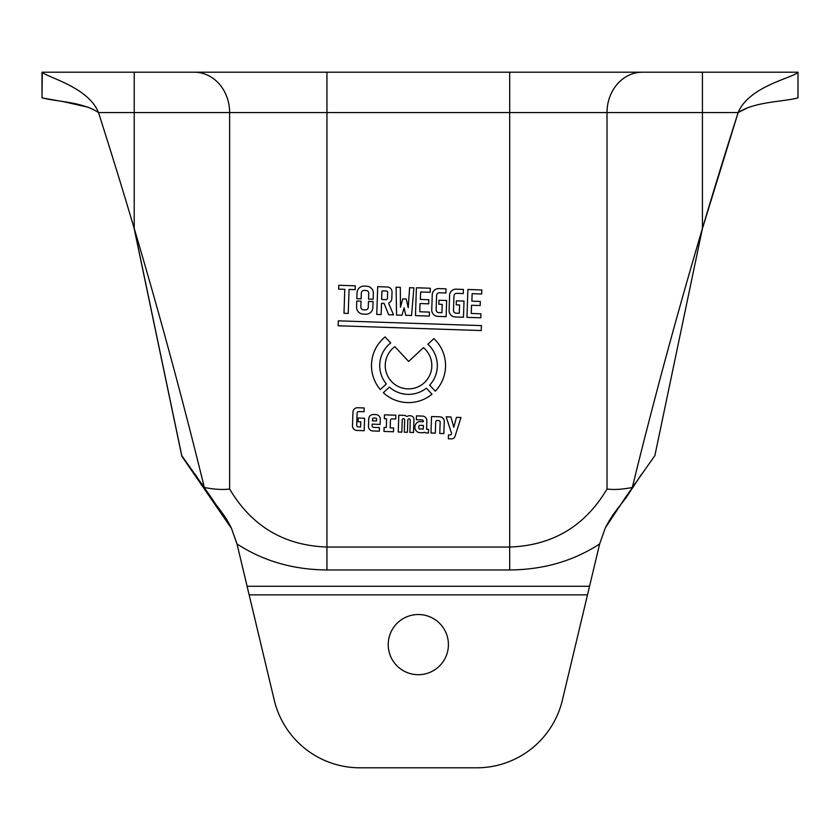 <?xml version="1.0" encoding="UTF-8"?>
<svg xmlns="http://www.w3.org/2000/svg" width="840" height="840" viewBox="0 0 840 840"><rect width="100%" height="100%" fill="white"/><g stroke="black" fill="none" stroke-linecap="round" stroke-linejoin="round"><path stroke-width="1.26" d="M418.95 432.6A5.681 5.681 0 0 1 419.339 421.596L423.129 421.722L423.455 421.103A0.598 0.598 0 0 0 423.339 420.714A2.152 2.152 0 0 0 421.796 419.864L416.336 419.685L416.462 415.874L422.478 416.084A4.526 4.526 0 0 1 426.856 420.756L426.573 429.272L428.579 429.345L428.463 432.978L425.407 432.873A1.386 1.386 0 0 0 423.266 432.747L418.95 432.6M423.433 347.644A23.321 23.321 0 0 1 408.524 388.889A23.321 23.321 0 0 1 394.842 346.7L408.66 361.463L423.433 347.644M380.31 389.56A37.034 37.034 0 0 1 385.056 336.924L390.695 342.951A28.802 28.802 0 0 0 386.327 383.933L380.31 389.56M363.195 314.108A6.857 6.857 0 0 1 356.57 307.031L356.769 301.046L361.064 301.193L360.864 306.999A2.74 2.74 0 0 0 363.52 309.834L365.431 309.897A2.74 2.74 0 0 0 368.267 307.241L368.456 301.434L373.065 301.592L372.866 307.577A6.857 6.857 0 0 1 365.778 314.202L363.195 314.108M389.183 302.694A0.819 0.819 0 0 0 388.815 303.733L393.53 314.895L388.637 314.727L384.101 303.419L381.518 303.324L381.139 314.591L376.761 314.444L377.695 286.661L387.261 286.986A4.935 4.935 0 0 1 392.028 292.079L391.818 298.483A4.935 4.935 0 0 1 389.183 302.694M437.84 316.386A6.311 6.311 0 0 1 431.75 309.876L432.254 294.693A6.311 6.311 0 0 1 438.774 288.603L446.05 288.844L445.914 292.992L439.446 292.772A2.74 2.74 0 0 0 436.611 295.428L436.139 309.781A2.74 2.74 0 0 0 438.784 312.617L441.945 312.721L442.218 304.353L438.869 304.238L438.995 300.237L446.659 300.5L446.114 316.669L437.84 316.386M455.196 316.964A6.311 6.311 0 0 1 449.096 310.454L449.6 295.27A6.311 6.311 0 0 1 456.12 289.181L463.397 289.422L463.26 293.57L456.792 293.36A2.74 2.74 0 0 0 453.968 296.006L453.485 310.359A2.74 2.74 0 0 0 456.131 313.194L459.291 313.299L459.575 304.931L456.215 304.815L456.351 300.825L464.006 301.077L463.47 317.247L455.196 316.964M356.864 430.458A4.526 4.526 0 0 1 352.495 425.786L352.947 412.104A4.526 4.526 0 0 1 357.62 407.736L364.171 407.957L364.046 411.737L358.68 411.558A1.512 1.512 0 0 0 357.116 413.018L356.706 425.324A1.512 1.512 0 0 0 358.166 426.888L360.612 426.972L360.78 421.785L358.05 421.691L358.166 418.036L364.602 418.257L364.193 430.71L356.864 430.458M372.855 430.962A4.526 4.526 0 0 1 368.477 426.29L368.729 418.887A4.526 4.526 0 0 1 373.401 414.509L375.921 414.593A4.526 4.526 0 0 1 380.289 419.265L380.121 424.41L372.162 424.137L372.11 425.817A1.512 1.512 0 0 0 373.569 427.371L379.459 427.57L379.344 431.172L372.855 430.962M418.782 428.043A0.903 0.903 0 0 1 418.782 428.012L418.845 426.237A0.903 0.903 0 0 1 419.78 425.366L423.402 425.481L423.286 429.072L419.664 428.957A0.903 0.903 0 0 1 418.782 428.043M381.644 298.977A0.546 0.546 0 0 1 381.654 298.956L381.906 291.385A0.546 0.546 0 0 1 382.473 290.861L386.327 290.987A1.376 1.376 0 0 1 387.649 292.404L387.45 298.326A1.376 1.376 0 0 1 386.032 299.659L382.179 299.523A0.546 0.546 0 0 1 381.644 298.977M388.227 644.606A30.093 30.093 0 0 1 418.32 614.523A30.093 30.093 0 0 1 448.413 644.606A30.093 30.093 0 0 1 418.32 674.699A30.093 30.093 0 0 1 388.227 644.606M42.021 72.198L42.021 97.881L42 72.198L194.019 72.198M88.704 107.383L64.124 101.808L42 97.881L42.315 72.198C46.074 77.154 88.169 86.677 98.501 112.56L134.221 112.56L134.221 72.198L797.99 72.198C793.842 77.742 749.112 85.901 738.139 112.56C755.423 101.377 783.426 101.903 797.99 97.881L798 72.198M509.691 72.198L509.691 112.56L607.016 112.56L607.016 489.017C613.904 489.941 622.335 489.426 632.3 487.483C653.415 401.373 676.788 315.042 702.429 228.48L702.429 72.198L642.359 72.198A40.362 35.333 90 0 0 607.016 112.56L738.139 112.56L748.86 107.184M42.326 97.881L42.315 97.881C55.818 101.672 82.352 101.703 98.501 112.56A5658.838 5658.838 0 0 1 134.221 228.48C159.863 315.074 183.236 401.405 204.341 487.483C214.305 489.426 222.737 489.941 229.625 489.017L229.625 112.56L509.691 112.56L509.691 569.972C543.48 569.688 573.457 561.015 599.645 543.942L605.336 527.856L625.832 496.902L654.885 455.595L702.429 228.48A5658.838 5658.838 0 0 1 738.139 112.56L702.093 229.677M133.98 227.682L181.828 456.236L192.623 471.082M607.016 489.017C584.997 526.187 552.552 545.528 509.691 547.04L326.949 547.04C284.088 545.528 251.643 526.187 229.625 489.017M410.267 420.116A1.218 1.218 0 0 0 409.08 418.877A1.218 1.218 0 0 0 407.82 420.042L407.411 432.306L404.281 432.201L404.691 419.937A1.218 1.218 0 0 0 403.515 418.688A1.218 1.218 0 0 0 402.245 419.853L401.835 432.117L398.233 432.002L398.8 415.212L404.838 415.411A0.903 0.903 0 0 1 405.468 415.695A2.069 2.069 0 0 0 408.251 415.916A0.903 0.903 0 0 1 408.839 415.727L410.435 415.779A3.623 3.623 0 0 1 413.942 419.528L413.501 432.506L409.857 432.38L410.267 420.116M389.393 387.104A28.802 28.802 0 0 0 426.374 388.175L432.012 394.202A37.034 37.034 0 0 1 383.355 392.742L389.393 387.104M481.247 330.55L338.142 325.773L338.3 320.838L481.415 325.616L481.247 330.55M343.991 313.288L344.788 289.328L338.635 289.118L338.772 285.264L355.31 285.82L355.183 289.632L349.052 289.433L348.254 313.435L343.991 313.288M361.137 298.872L356.853 298.725L357.053 292.74A6.857 6.857 0 0 1 364.13 286.125L366.713 286.209A6.857 6.857 0 0 1 373.338 293.286L373.139 299.271L368.54 299.114L368.729 293.307A2.74 2.74 0 0 0 366.082 290.483L364.161 290.409A2.74 2.74 0 0 0 361.337 293.066L361.137 298.872M401.951 315.262L396.564 315.074L396.081 287.196L400.334 287.343L400.439 307.262L402.749 298.893L406.256 299.008L408.219 307.755L409.605 287.711L413.889 287.847L411.548 315.483L405.699 315.284L404.114 307.797L401.951 315.262M429.303 316.071L415.475 315.619L416.399 287.763L430.332 288.236L430.206 292.288L420.63 291.974L420.389 299.439L428.831 299.723L428.694 303.828L420.031 303.534L419.759 311.766L429.429 312.092L429.303 316.071M480.784 317.793L466.956 317.331L467.891 289.485L481.824 289.947L481.688 294.01L472.122 293.685L471.87 301.161L480.312 301.445L480.175 305.55L471.513 305.256L471.24 313.478L480.921 313.803L480.784 317.793M393.614 427.938L393.477 431.76L383.964 431.445L384.101 427.445L386.306 427.518L386.6 418.803L384.353 418.73L384.479 414.844L395.871 415.223L395.745 419.003L391.986 418.877A1.512 1.512 0 0 0 390.432 420.336L390.18 427.833L393.614 427.938M435.32 433.136L430.973 432.999L431.529 416.535L439.887 416.819A4.526 4.526 0 0 1 444.266 421.491L443.856 433.619L439.772 433.482L440.149 422.111A1.512 1.512 0 0 0 438.69 420.546L437.241 420.504A1.512 1.512 0 0 0 435.687 421.964L435.32 433.136M449.957 434.983A1.512 1.512 0 0 0 451.437 433.01L446.177 416.808L450.923 416.976L453.789 427.276L456.456 417.344L461.003 417.491L455.028 436.338A3.623 3.623 0 0 1 451.458 438.858L448.34 438.753L448.466 434.931L449.957 434.983M433.902 338.604A37.034 37.034 0 0 1 435.278 391.178L429.649 385.161A28.802 28.802 0 0 0 427.875 344.243L433.902 338.604M237.079 544.32L231.525 528.507L181.828 456.236M194.292 72.198A40.362 35.333 90 0 1 229.625 112.56L134.221 112.56L134.221 228.48L181.755 455.595L210.809 496.902L231.304 527.856L236.996 543.942L274.26 700.172A88.064 88.064 0 0 0 359.615 767.802L477.026 767.802A88.064 88.064 0 0 0 562.38 700.172L599.645 543.942M194.817 473.812L210.525 497.7C221.519 511.655 225.939 517.293 231.304 527.856M201.726 485.195L201.012 484.628M605.336 527.856C612.129 514.805 617.096 509.324 626.115 497.711L641.823 473.812M215.702 504.273L210.746 498.456M372.414 420.819L372.677 418.373A5.082 5.082 0 0 1 376.509 418.467L376.614 420.966L372.414 420.819M587.506 594.867L249.144 594.867L274.26 700.172M326.949 72.198L326.949 569.972L509.691 569.972M236.996 543.942C263.183 561.015 293.171 569.688 326.949 569.972M247.086 586.268L589.554 586.268M626.577 495.884L625.832 496.902M634.883 483.725L634.095 484.869M210.063 495.873L210.809 496.902M202.545 484.869L201.758 483.725"/></g></svg>

